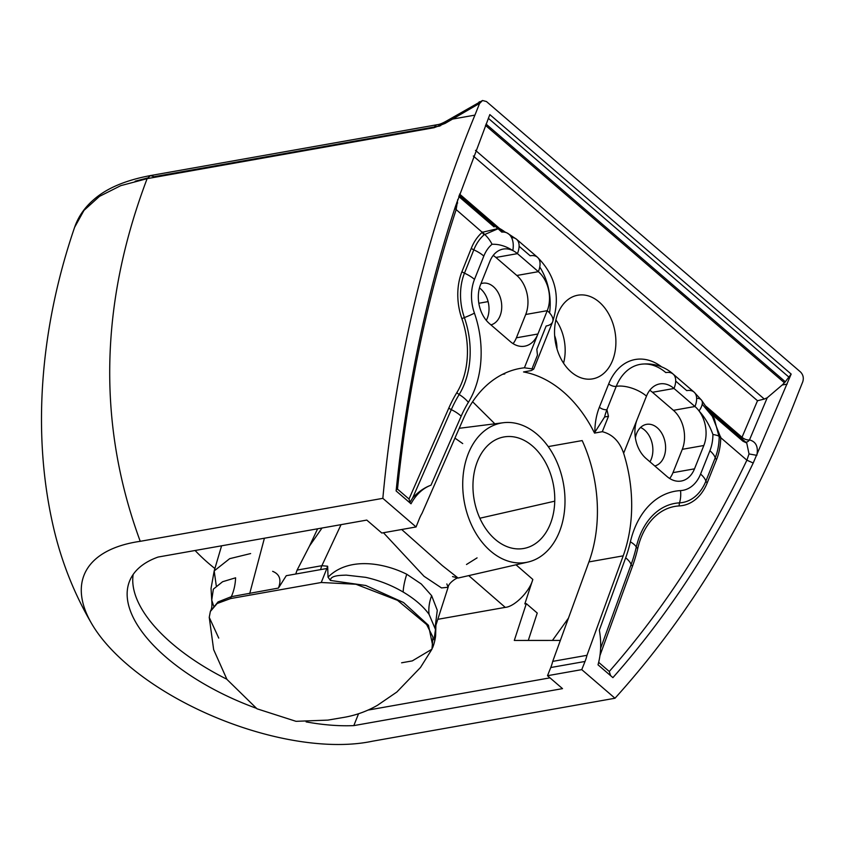 <?xml version="1.0" encoding="UTF-8"?>
<svg xmlns="http://www.w3.org/2000/svg" width="845" height="845" viewBox="0 0 845 845"><rect width="100%" height="100%" fill="white"/><g stroke="black" fill="none" stroke-linecap="round" stroke-linejoin="round"><path stroke-width="1.27" d="M557.901 313.527A42.472 30.24 80 0 0 560.837 358.512A42.472 30.24 80 0 0 591.563 379.025A42.472 30.24 80 0 0 612.53 360.561A42.472 30.24 80 0 0 608.918 314.298A42.472 30.24 80 0 0 576.755 295.433A42.472 30.24 80 0 0 557.901 313.527M295.739 574.019L297.113 570.079L321.882 565.696L327.659 566.224L326.846 568.505L286.265 575.698L278.428 588.078L231.329 596.665L218.031 601.936L210.5 611.146M490.924 324.881A21.241 15.125 80 0 0 500.05 315.903A21.241 15.125 80 0 0 498.423 293.088A21.241 15.125 80 0 0 482.696 283.233A21.241 15.125 80 0 0 480.921 283.709M486.287 320.361A21.241 15.125 80 0 0 487.333 318.164A21.241 15.125 80 0 0 479.464 287.955M358.555 713.75L353.812 725.612L562.516 688.633L547.497 675.704L581.761 669.631L614.991 698.245L372.381 741.223A180.64 83.38 21.8 0 1 92.527 625.12A180.64 83.38 21.8 0 1 140.238 541.318L382.838 498.339L416.067 526.953L419.331 518.788A42.472 30.24 -100 0 1 422.046 513.285L463.567 418.381A124.204 88.44 80 0 1 520.288 368.388A124.204 88.44 80 0 1 524.407 367.797L537.916 333.997A28.318 20.164 -100 0 1 524.65 346.196A28.318 20.164 -100 0 1 510.38 341.644L489.445 323.603A28.318 20.164 -100 0 1 480.562 284.607L489.899 261.285A28.318 20.164 -100 0 1 503.166 249.074A28.318 20.164 -100 0 1 512.82 250.574C505.912 246.117 498.983 244.025 492.033 244.279A37.761 26.892 80 0 0 483.826 256.056L474.489 279.378A37.761 26.892 80 0 0 474.425 313.136A86.581 61.643 -100 0 1 468.383 402.347A127.986 91.133 80 0 0 461.18 416.184L430.992 485.188C424.443 487.597 418.349 491.832 412.687 497.895L409.751 502.69M416.067 526.953L381.813 533.026L366.783 520.087L158.078 557.056A154.107 71.128 -158.2 0 0 129.56 581.149A154.107 71.128 -158.2 0 0 166.095 657.252A154.107 71.128 -158.2 0 0 255.824 708.089M306.112 721.884A154.107 71.128 -158.2 0 0 353.812 725.612M133.161 574.473A154.107 71.128 -158.2 0 0 171.693 643.256A154.107 71.128 -158.2 0 0 226.819 679.211M446.836 583.948L448.135 587.264L441.502 587.93L424.01 576.269L383.44 532.73M434.034 639.728L435.481 629.472L429.07 614.347C423.25 606.287 414.61 598.841 403.149 592.028C391.594 585.247 379.13 580.357 365.727 577.346L346.207 575.118C341.359 575.382 330.363 575.16 330.427 580.441L328.04 577.156C348.647 556.528 383.905 562.791 406.741 574.241L421.296 584.001L431.637 595.662L437.277 610.27L435.143 627.381M216.246 585.617L214.186 570.935L211.039 588.447L211.736 600.077L213.362 589.134L222.594 581.73L235.597 577.8A42.472 31.487 -95.7 0 1 231.329 596.665L230.569 598.566L217.123 603.52L210.363 611.474L209.243 617.346L218.739 638.091M221.591 545.807L214.186 570.924L229.671 558.672L250.627 553.559M272.65 571.336C279.684 574.178 281.607 579.754 278.428 588.078M635.377 437.826A21.241 15.125 -100 0 1 636.612 433.496A21.241 15.125 -100 0 1 646.562 424.348A21.241 15.125 -100 0 1 662.29 434.203A21.241 15.125 -100 0 1 663.927 457.018A21.241 15.125 -100 0 1 654.79 465.996M649.953 461.824A21.241 15.125 80 0 0 651.199 459.268A21.241 15.125 80 0 0 640.552 427.475M468.341 453.511A70.79 50.404 80 0 0 474.362 530.618A70.79 50.404 80 0 0 527.956 562.062A70.79 50.404 80 0 0 559.379 531.906A70.79 50.404 80 0 0 554.489 456.913A70.79 50.404 80 0 0 503.271 422.732A70.79 50.404 80 0 0 468.341 453.511M401.681 529.498L442.347 565.611L458.117 578.043L452.54 576.586M466.493 564.492L477.076 557.869M455.983 117.138L453.596 116.906L452.624 119.039L445.114 123.391L434.14 127.69L147.125 178.654L120.719 185.668L99.467 196.378L83.982 210.384L74.613 227.316C42.905 319.928 30.79 424.401 52.39 522.516C60.386 559.2 73.769 593.401 92.527 625.12M480.625 101.749A7.077 3.274 59.7 0 0 479.284 101.918A7.077 3.274 59.7 0 0 478.302 104.115L452.624 119.039M135.168 181.2L147.421 178.01M614.991 698.245C690.956 614.262 751.997 512.661 798.102 393.421L802.75 381.813C803.922 378.032 803.183 374.768 800.553 372.011L486.466 101.548L482.537 100.502L479.559 103.512L474.922 115.121C426.461 232.333 395.766 360.076 382.838 498.339M560.341 640.425L514.299 640.436L526.319 603.636L537.24 613.047L528.294 640.436M526.319 603.636L524.829 603.9L532.825 579.427C529.752 591.384 514.584 606.752 505.247 607.375L437.805 619.322M367.881 710.117L550 677.848M462.711 443.572L454.937 438.122M669.684 478.492A28.318 20.164 80 0 0 672.969 472.651L682.295 449.329A28.318 20.164 80 0 0 673.423 410.321L694.96 406.508A28.318 20.164 -100 0 1 699.026 410.923C705.057 417.62 709.684 425.479 712.916 434.478A37.761 26.892 80 0 1 709.906 450.744L700.579 474.066A37.761 26.892 80 0 1 680.531 490.607A86.581 61.643 -100 0 0 630.391 541.856A127.986 91.133 80 0 1 625.67 557.827L599.337 630.159A59.467 42.345 -100 0 1 598.006 664.814L612.9 677.637C667.539 615.889 714.31 544.349 753.212 463.018L791.163 374.071L489.825 114.582L455.402 206.571C425.933 296.278 406.17 391.077 396.125 490.956L411.019 503.789A59.467 42.345 -100 0 1 430.992 485.188M711.384 413.965L720.743 437.678A5.662 1.046 0.9 0 1 719.179 437.161L714.257 418.655L701.551 400.181A22.657 9.147 -36.6 0 1 699.026 410.923A28.318 20.164 -100 0 1 703.832 445.505L682.295 449.329M672.969 472.651L694.505 468.838L703.832 445.505M694.505 468.838A28.318 20.164 -100 0 1 681.239 481.037A28.318 20.164 -100 0 1 666.969 476.474L646.034 458.444A28.318 20.164 -100 0 1 637.151 419.447L623.631 453.247C619.596 441.46 612.488 434.277 602.305 431.7L594.531 433.084L594.869 432.239A56.636 40.328 -100 0 1 599.369 407.237L608.696 383.915A56.636 40.328 -100 0 1 661.667 366.91M581.761 669.631L585.025 661.466A42.472 30.24 -100 0 0 586.979 655.308L623.198 555.841A124.204 88.44 80 0 0 623.631 453.247M502.49 374.346L504.792 373.944A124.204 88.44 80 0 0 503.578 373.807M594.531 433.084A124.204 88.44 -100 0 0 523.53 371.948L531.304 370.564L533.723 369.117L524.407 367.797M585.025 661.466L550.76 667.529A42.472 30.24 80 0 0 552.714 661.381L588.933 561.914A124.204 88.44 80 0 0 582.184 440.572L548.215 446.593M472.608 401.745L494.821 423.799M598.661 662.343L609.277 671.49C662.744 610.618 708.617 540.187 746.885 460.187L749.029 453.934L746.737 443.023L742.998 441.248L711.511 414.134M457.726 199.578L456.11 209.792C427.179 297.81 407.639 390.918 397.488 489.118L409.012 499.036L448.832 408.019A142.9 101.749 -100 0 1 456.87 392.566A71.656 51.027 80 0 0 461.877 318.723A52.686 37.507 -100 0 1 461.962 271.636L471.288 248.314A52.686 37.507 -100 0 1 482.252 232.312L497.747 228.625M550.76 667.529L547.497 675.704M586.979 655.308L552.714 661.381M439.77 126.032L154.022 176.711L150.452 175.57L147.125 178.654C99.657 303.999 97.355 424.887 140.238 541.318M452.688 119.06L474.922 115.121M554.753 501.169A56.636 40.328 80 0 0 504.402 436.876A56.636 40.328 80 0 0 488.875 444.449A56.636 40.328 80 0 0 477.171 511.457A56.636 40.328 80 0 0 524.396 548.352A56.636 40.328 80 0 0 554.753 501.169L479.854 518.228M328.04 577.156L327.659 566.224M322.008 528.019L309.513 546.018L297.113 570.079M309.513 546.018L317.625 528.79M401.597 662.797L412.286 660.896L431.953 649.192L432.978 637.119L426.651 624.561L397.562 600.362L355.946 584.254L321.248 582.501L230.569 598.566M527.956 562.062L458.117 578.043C457.726 577.051 448.346 582.818 448.135 587.264L435.893 625.247L435.671 634.141C435.597 633.475 436.189 637.721 432.967 646.816L428.468 625.3L403.54 602.527L365.779 585.49L330.427 580.441M213.627 605.981L211.736 600.077C212.201 605.263 211.831 608.844 210.627 610.798L210.363 611.474M513.095 343.651A28.318 20.164 80 0 0 516.39 337.81L525.717 314.488A28.318 20.164 80 0 0 516.834 275.481L495.899 257.45A28.318 20.164 80 0 0 493.184 255.443M516.39 337.81L537.916 333.997L547.254 310.675L525.717 314.488M516.834 275.481L538.371 271.667L517.436 253.637L495.899 257.45M673.423 410.321L652.477 392.291A28.318 20.164 80 0 0 649.773 390.284M696.639 398.312A22.657 9.147 -36.6 0 1 701.551 400.181L694.072 392.112A22.657 11.988 -49.3 0 1 694.96 406.508L674.014 388.478A28.318 20.164 -100 0 0 659.744 383.915A28.318 20.164 -100 0 0 646.478 396.125L637.151 419.447M533.723 369.117L552.619 321.861C560.647 297.039 555.609 275.512 537.494 257.281A22.657 11.988 -49.3 0 1 538.371 271.667A28.318 20.164 -100 0 1 547.254 310.675A22.657 10.457 21.8 0 1 552.619 321.861A22.657 10.457 21.8 0 1 546.155 325.99L536.828 349.312L537.462 355.164L532.371 367.892M519.115 246.265L530.174 255.781A22.657 11.988 -49.3 0 1 537.494 257.281L516.548 239.251L507.053 232.966L498.064 228.752L501.793 232.111A22.657 14.133 -64.1 0 1 507.053 232.966L507.053 232.966A22.657 14.133 -64.1 0 1 512.82 250.574A28.318 20.164 -100 0 1 517.436 253.637A22.657 11.988 -49.3 0 0 516.548 239.251A22.657 11.988 -49.3 0 0 511.531 237.551M791.163 374.071A70.79 37.455 130.7 0 1 788.871 377.081A70.79 37.455 -49.3 0 0 785.343 381.792L784.403 382.764A70.79 37.455 130.7 0 1 782.216 384.993L787.139 384.116M782.216 384.993L767.228 397.763L764.303 399.051L475.492 150.357M767.228 397.763L749.494 439.918C756.011 441.639 758.461 446.783 756.835 455.349L749.029 453.934M608.463 416.31L606.921 409.677A50.975 36.293 80 0 0 604.608 416.986L608.463 416.31L602.305 431.7M604.608 416.986L594.869 432.239M706.071 406.329L742.016 437.277L757.5 400.741L764.303 399.051M459.152 195.375L498.064 228.752L484.132 234.762A5.662 3.655 49.1 0 1 482.252 232.312L454.8 208.398M714.257 418.655L702.227 404.185M459.585 194.075L499.479 228.435A5.662 3.464 -61.6 0 0 499.342 229.322M609.277 671.49L610.576 675.63M600.605 648.326L631.13 564.502A139.921 99.625 80 0 0 636.296 547.042A74.645 53.15 -100 0 1 639.876 535.561A74.645 53.15 -100 0 1 679.517 502.859A5.662 3.961 87 0 0 679.264 505.923A52.686 37.507 -100 0 0 707.233 482.844L716.56 459.522A52.686 37.507 -100 0 0 720.743 437.678L746.885 460.187L753.212 463.018M741.635 438.629A5.662 3 130.7 0 1 742.016 437.277A5.662 2.736 -156 0 0 749.494 439.918A5.662 4.658 -78.2 0 1 745.786 442.21M409.825 501.655L409.012 499.036M396.231 489.889L397.488 489.118M457.663 203.022L456.849 202.198M563.552 363.17A40 28.487 80 0 0 555.894 319.949M556.992 348.89A28.677 20.417 80 0 0 554.637 335.613M486.033 124.057L785.343 381.792M214.894 568.527A147.03 67.864 21.8 0 1 195.11 550.496M552.45 640.436L568.484 618.086M679.264 505.923A71.656 51.027 80 0 0 641.207 537.314A71.656 51.027 80 0 0 637.764 548.342A142.9 101.749 -100 0 1 632.493 566.171L599.95 655.54M341.053 524.65L321.882 565.696A14.154 10.077 80 0 0 321.586 566.393A14.154 10.077 80 0 0 320.699 569.604M264.4 538.223L249.687 593.655M448.452 121.458A7.077 3.264 59.9 0 0 446.097 121.247L446.097 121.247A7.077 3.264 59.9 0 0 445.114 123.391M440.763 125.609A7.077 5.038 79.9 0 0 437.435 124.669L437.435 124.669A7.077 5.038 79.9 0 0 434.14 127.69M479.559 103.512A7.077 3.75 -49.3 0 0 478.302 104.115M588.933 561.914L623.198 555.841M432.714 647.407L432.967 646.816M326.846 568.505L321.248 582.501M406.741 574.241A56.636 18.97 -60.6 0 0 403.149 592.028M431.637 595.662A56.636 38.627 -34.6 0 0 429.07 614.347M478.83 303.26L488.104 301.612M675.704 381.106L686.753 390.622A22.657 11.988 -49.3 0 1 694.072 392.112L673.138 374.082A22.657 11.988 -49.3 0 1 674.014 388.478L652.477 392.291M757.5 400.741L473.316 156.019M499.205 229.259A5.662 3 130.7 0 1 499.479 228.435A56.636 40.328 -100 0 1 504.877 231.921M494.114 226.925L458.772 196.494M539.754 266.999A50.975 36.293 -100 0 1 549.567 312.925M492.033 244.279A22.657 14.735 -129.8 0 0 484.597 234.35A5.662 3.718 47.3 0 1 482.696 231.984M484.132 234.762A49.697 35.384 80 0 0 473.802 249.856L464.465 273.188A49.697 35.384 80 0 0 464.38 317.604A74.645 53.15 -100 0 1 459.173 394.52A139.921 99.625 80 0 0 451.304 409.645L412.687 497.895M483.826 256.056A22.657 10.457 -158.2 0 0 473.802 249.856A5.662 2.609 21.8 0 1 471.288 248.314M474.489 279.378A22.657 10.457 -158.2 0 0 464.465 273.188A5.662 2.609 21.8 0 1 461.962 271.636M474.425 313.136A22.657 3.538 160.7 0 1 464.38 317.604A5.662 0.887 -19.3 0 0 461.877 318.723M468.383 402.347A22.657 12.4 -148.5 0 0 459.173 394.52A5.662 3.105 31.5 0 1 456.87 392.566M461.18 416.184A22.657 10.869 -156.4 0 0 451.304 409.645A5.662 2.715 23.6 0 1 448.832 408.019M625.67 557.827A22.657 10.034 20 0 1 631.13 564.502A5.662 2.503 20 0 0 632.493 566.171M630.391 541.856A22.657 8.175 13.1 0 1 636.296 547.042A5.662 2.049 13.1 0 0 637.764 548.342M680.531 490.607A22.657 15.844 87 0 1 679.517 502.859A49.697 35.384 80 0 0 705.902 481.09L715.229 457.768A49.697 35.384 80 0 0 719.179 437.161M700.579 474.066A22.657 10.457 21.8 0 1 705.902 481.09A5.662 2.609 21.8 0 0 707.233 482.844M709.906 450.744A22.657 10.457 21.8 0 1 715.229 457.768A5.662 2.609 21.8 0 0 716.56 459.522M712.916 434.478A22.657 3.929 0.2 0 1 719.19 436.358A5.662 1.194 0.8 0 0 720.711 436.939M640.14 364.385C655.783 362.082 667.275 368.726 673.138 374.082A22.657 11.988 -49.3 0 0 665.818 372.592A50.975 36.293 -100 0 0 640.14 364.385A50.975 36.293 -100 0 0 616.248 386.355A22.657 10.457 -158.2 0 1 646.478 396.125M599.369 407.237A5.662 2.609 -158.2 0 0 606.921 409.677L616.248 386.355A5.662 2.609 -158.2 0 1 608.696 383.915M485.495 125.366L784.403 382.764M488.336 118.289L788.871 377.081M515.999 564.798L532.825 579.427M505.247 607.375L468.732 575.614M482.537 100.502L446.097 121.247C442.379 123.317 439.495 124.458 437.435 124.669L150.452 175.57C125.588 180.238 106.724 188.224 93.869 199.536C84.711 207.384 78.3 216.637 74.613 227.316M503.271 422.732L459.236 428.299M432.957 646.826L432.492 647.988M209.243 617.346L213.648 649.636L226.935 679.391L256.975 708.786L296.025 721.324L327.902 720.109L344.697 717.247C356.263 715.155 367.184 711.173 377.451 705.311L396.833 692.044L420.472 667.497L431.953 649.192M746.737 443.023L709.135 410.638"/></g></svg>
